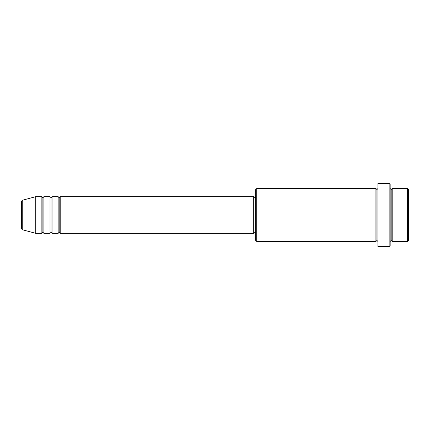 <?xml version="1.0" encoding="UTF-8"?>
<svg xmlns="http://www.w3.org/2000/svg" width="430" height="430" viewBox="0 0 430 430"><rect width="100%" height="100%" fill="white"/><g stroke="black" fill="none" stroke-linecap="round" stroke-linejoin="round"><path stroke-width="0.64" d="M21.5 215L21.5 228.728L21.5 215L22.252 215L22.252 229.711L22.252 215L21.5 215L21.5 201.272L21.5 215M390.166 188.523L391.187 189.539L392.203 188.523L392.203 215L407.484 215L407.484 241.477L407.484 215L408.5 215L408.5 189.539L408.5 240.461L408.5 215L392.203 215L392.203 188.523L392.203 215L390.166 215L390.166 245.551L390.166 215L376.927 215L376.927 189.539L376.927 215L256.753 215L256.753 241.477L256.753 215L253.7 215L253.7 233.334L253.7 215L60.2 215L60.2 196.666L60.2 215L59.184 215L59.184 197.687L59.184 215L58.163 215L58.163 196.666L58.163 215L52.051 215L52.051 196.666L52.051 215L51.036 215L51.036 197.687L51.036 215L50.014 215L50.014 196.666L50.014 215L43.903 215L43.903 196.666L43.903 215L42.887 215L42.887 197.687L42.887 215L41.866 215L41.866 196.666L41.866 215L22.252 215L22.252 229.711L21.5 228.728M60.2 233.334L59.184 232.313L58.163 233.334L58.163 215L59.184 215L59.184 197.687L59.184 232.313L59.184 215L59.184 232.313L59.184 215L60.2 215L60.2 233.334L253.7 233.334M52.051 233.334L51.036 232.313L50.014 233.334L50.014 215L51.036 215L51.036 197.687L51.036 232.313L51.036 215L51.036 232.313L51.036 215L52.051 215L52.051 233.334L58.163 233.334M43.903 233.334L42.887 232.313L41.866 233.334L41.866 215L42.887 215L42.887 197.687L42.887 232.313L42.887 215L42.887 232.313L42.887 215L43.903 215L43.903 233.334L50.014 233.334M41.866 196.666L35.76 196.666L22.252 200.289L22.252 215L35.76 215L35.76 196.666L35.76 233.334L35.76 215L41.866 215L41.866 196.666L42.887 197.687L43.903 196.666L43.903 215L50.014 215L50.014 196.666L51.036 197.687L52.051 196.666L52.051 215L58.163 215L58.163 196.666L59.184 197.687L60.2 196.666L60.2 215L253.7 215L253.7 196.666L253.7 215L255.737 215L255.737 240.461L255.737 189.539L255.737 215L375.911 215L375.911 188.523L375.911 215L375.911 188.523L256.753 188.523L256.753 215L256.753 188.523L255.737 189.539M377.948 241.477L376.927 240.461L375.911 241.477L375.911 215L376.927 215L376.927 240.461L376.927 189.539L376.927 215L377.948 215L377.948 246.573L377.948 183.427L377.948 215L389.15 215L389.15 246.573L389.15 183.427L389.15 215L391.187 215L391.187 189.539L391.187 240.461L391.187 215L391.187 240.461L391.187 215L392.203 215L392.203 241.477L407.484 241.477L408.5 240.461M407.484 215L407.484 188.523L407.484 215M390.166 184.448L390.166 215L390.166 184.448L389.15 183.427L377.948 183.427M375.911 215L375.911 241.477L375.911 215M392.203 215L392.203 241.477L392.203 215M41.866 215L41.866 233.334L41.866 215M43.903 215L43.903 233.334L43.903 215M50.014 215L50.014 233.334L50.014 215M52.051 215L52.051 233.334L52.051 215M58.163 215L58.163 233.334L58.163 215M60.2 215L60.2 233.334L60.2 215M22.252 215L22.252 200.289L22.252 215M375.911 241.477L256.753 241.477L255.737 240.461M377.948 246.573L389.15 246.573L390.166 245.551M377.948 188.523L376.927 189.539L375.911 188.523M255.737 232.313L253.7 232.313M41.866 233.334L35.76 233.334L22.252 229.711M50.014 196.666L43.903 196.666M408.5 189.539L407.484 188.523L392.203 188.523M255.737 197.687L253.7 197.687M253.7 196.666L60.2 196.666M58.163 196.666L52.051 196.666M392.203 241.477L391.187 240.461L390.166 241.477M22.252 200.289L21.5 201.272"/></g></svg>
